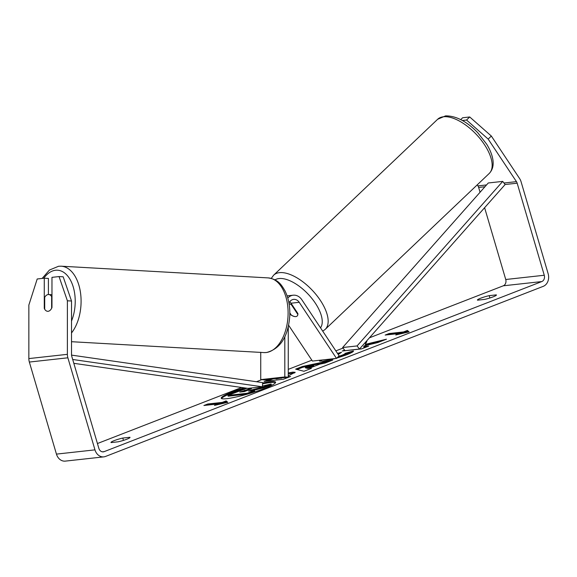 <?xml version="1.0" encoding="UTF-8"?>
<svg xmlns="http://www.w3.org/2000/svg" width="577" height="577" viewBox="0 0 577 577"><rect width="100%" height="100%" fill="white"/><g stroke="black" fill="none" stroke-linecap="round" stroke-linejoin="round"><path stroke-width="0.87" d="M246.148 388.126A28.352 3.484 -16.4 0 0 232.408 392.807A28.352 3.484 -16.4 0 0 221.532 398.563M244.208 387.845A28.352 3.484 -16.4 0 0 232.178 392.007A28.352 3.484 -16.4 0 0 221.222 398.217A28.352 3.484 -16.4 0 0 236.642 396.889A28.352 3.484 -16.4 0 0 264.663 388.422A28.352 3.484 -16.4 0 0 275.611 382.212A28.352 3.484 -16.4 0 0 262.629 383.005M97.434 443.533L241.655 387.477M256.448 381.736L261.756 379.673M288.255 369.367L311.854 360.199M335.836 350.881L343.041 348.075M369.417 337.826L503.267 285.81A5.042 4.118 83.7 0 0 505.74 279.499L484.608 207.706M71.519 301.014L67.386 300.79L59.049 276.571L63.181 276.794L71.519 301.014L71.512 354.559A5.042 4.118 83.7 0 0 71.757 356.29L98.855 448.351A5.042 4.118 83.7 0 0 103.29 451.849A5.042 4.118 83.7 0 0 104.156 451.64L541.796 281.562A5.042 4.118 83.7 0 0 544.262 275.251L517.172 183.19A5.042 4.118 83.7 0 0 516.451 181.64L488.171 139.093L466.548 120.038L462.365 120.499M338.49 356.471L341.613 355.382C344.058 354.415 345.226 353.744 345.118 353.369L353.384 350.953C353.903 351.501 351.53 352.828 346.258 354.934L336.773 358.129M335.461 358.512L322.889 361.231L319.492 360.95L319.954 360.221M337.502 353.376L341.526 352.316L338.151 354.35M288.255 372.951L292.82 372.129L295.186 372.288L288.255 375.836M288.255 376.723L290.577 376.464L283.401 379.255L264.136 381.383L269.798 379.183M344.599 350.109L342.255 351.025L361.519 348.897L368.696 346.106L363.712 346.654L364.166 345.875L377.834 342.558L386.453 339.204L365.335 344.361L366.857 341.461L365.861 341.851M118.213 441.802L111.123 442.581A8.403 1.031 163.6 0 1 110.986 442.458A8.403 1.031 163.6 0 1 114.232 440.619A8.403 1.031 163.6 0 1 122.778 438.058L129.868 437.272A8.403 1.031 163.6 0 1 130.005 437.395A8.403 1.031 163.6 0 1 118.213 441.802M496.292 294.869L489.209 295.648A8.403 1.031 -16.4 0 0 480.663 298.215A8.403 1.031 -16.4 0 0 477.417 300.054A8.403 1.031 -16.4 0 0 477.554 300.177L484.644 299.398A8.403 1.031 -16.4 0 0 496.429 294.991A8.403 1.031 -16.4 0 0 496.292 294.869L496.386 295.164M218.358 403.907L214.471 405.415L227.807 402.32L226.126 400.885L222.239 402.4L207.792 403.994L203.905 405.501L218.358 403.907L218.524 404.477M407.398 330.441L409.079 331.876L395.743 334.97L399.63 333.456L385.176 335.057L389.064 333.542L403.511 331.948L407.398 330.441L408.523 332.006M319.802 364.159L309.77 368.054L311.364 368.386L303.956 371.271L295.633 369.136L302.507 366.467L332.741 360.077L325.096 363.048L319.802 364.159M489.209 295.648L489.895 297.977M122.778 438.058L123.464 440.381M67.386 300.79L67.379 354.336A10.09 8.244 83.7 0 0 67.877 357.798L94.967 449.858A10.09 8.244 83.7 0 0 103.846 456.861A10.09 8.244 83.7 0 0 105.562 456.443L543.209 286.358A10.09 8.244 83.7 0 0 548.15 273.736L521.053 181.676A10.09 8.244 83.7 0 0 519.617 178.574L491.337 136.035L488.171 139.093M48.403 294.53L48.403 278.424L44.27 278.201L37.202 278.987L28.857 305.045L28.85 358.584A10.09 8.244 83.7 0 0 29.348 362.053L56.445 454.113A10.09 8.244 83.7 0 0 65.316 461.117L103.846 456.861M480.064 192.264L478.643 187.438A5.042 4.118 83.7 0 0 477.929 185.888L477.237 184.856M466.548 120.038L469.714 116.972L491.337 136.035M469.714 116.972L462.639 117.758L460.72 119.612M46.449 310.967A8.403 4.804 -86.9 0 0 47.667 311.313A8.403 4.804 -86.9 0 0 48.122 311.299A8.403 4.804 -86.9 0 0 51.973 307.519L51.973 277.349L59.049 276.571M44.27 278.201L44.27 308.37A8.403 4.804 -86.9 0 0 44.696 309.193M44.696 308.399L44.27 308.37M275.539 382.666A28.352 3.484 -16.4 0 0 262.571 383.871M251.788 390.759L263.047 388.011L271.349 384.787L271.118 383.986L262.809 387.21L251.738 389.886L248.586 391.112L254.435 390.47L247.237 393.262L227.937 395.396L246.92 388.242M254.435 390.47L254.666 391.271L247.475 394.062L228.167 396.197L227.937 395.396M247.475 394.062L247.237 393.262M251.976 390.687L251.738 389.886M263.047 388.011L262.809 387.21M262.441 386.1L271.118 383.986M207.114 405.148L208.03 404.794L207.792 403.994M227.251 402.45L226.357 401.686L222.477 403.2L222.239 402.4M222.477 403.2L208.03 404.794M226.357 401.686L226.126 400.885M399.796 334.025L399.63 333.456M403.511 331.948L403.749 332.749L389.302 334.343L389.064 333.542M389.302 334.343L388.386 334.703M403.749 332.749L407.629 331.241M380.524 341.512L365.566 345.161L365.335 344.361M365.724 347.26L363.95 347.455L363.712 346.654M366.265 342.579L364.657 343.207M288.255 373.802L294.76 372.85M287.606 377.618L285.305 377.877L285.189 377.481M267.339 381.029L273.008 378.829M275.914 378.505L276.03 378.901L282.586 377.769M281.122 378.339L281.006 377.942M319.939 361.252L321.786 360.019M337.985 354.105L339.846 353.607M329.056 359.219L332.691 358.815M337.192 357.726L341.851 356.182C344.289 355.216 345.457 354.545 345.356 354.17L345.118 353.369M345.356 354.17L352.396 352.114M310.101 368.876L309.77 368.054M297.011 369.489L302.737 367.268L302.507 366.467M302.737 367.268L327.952 361.938M305.305 367.131L305.536 367.931L308.075 368.458L313.852 366.215L313.614 365.414L305.305 367.131L307.844 367.657L313.614 365.414M308.075 368.458L307.844 367.657M250.858 388.999L250.649 388.494L239.758 392.086L244.396 391.574L249.141 389.735C251.586 388.761 252.113 388.35 250.707 388.487L251.471 388.537M249.798 389.468L242.967 391.733M289.827 312.885L291.226 314.992A8.403 3.952 -133.5 0 0 295.785 316.593A8.403 3.952 -133.5 0 0 297.148 316.03A8.403 3.952 -133.5 0 0 297.811 314.393L297.891 314.321M291.883 304.505L291.493 304.88A8.403 3.952 -133.5 0 0 289.048 303.61M291.493 304.88L297.811 314.393M72.702 359.485L262.398 386.792L247.944 388.386L73.834 363.322M71.541 355.115L262.65 382.623L262.398 386.792M359.471 349.063L345.024 350.657L342.623 347.527L357.069 345.933L359.471 349.063L505.135 184.517L502.726 181.387L357.069 345.933M502.726 181.387L488.279 182.981L342.623 347.527M288.262 326.813L288.255 377.142L284.814 376.954L260.732 379.616L260.732 352.237M284.814 376.954L284.814 336.788M287.793 298.071A11.771 9.614 -96.3 0 1 293.174 295.208A11.771 9.614 -96.3 0 1 301.85 299.759L339.139 355.843L336.499 358.396L312.417 361.051L288.608 325.24M288.962 303.127A7.566 6.181 -96.3 0 1 293.635 299.384A7.566 6.181 -96.3 0 1 299.218 302.312L336.499 358.396M289.755 301.749A7.566 6.181 -96.3 0 1 291.024 303.213L297.869 313.506A8.403 4.097 46 0 1 297.198 315.98M295.785 316.593A8.403 4.097 46 0 1 290.166 314.357L289.827 313.852M288.255 377.142L264.179 379.803L260.732 379.616M290.166 314.357L290.556 313.975M51.641 308.248L51.641 296.571A8.403 4.941 -86.8 0 0 48.641 294.53A8.403 4.941 -86.8 0 0 48.172 294.544A8.403 4.941 -86.8 0 0 44.703 297.306L44.696 309.272A8.403 4.941 -86.8 0 0 47.675 311.313M104.156 451.64L102.41 451.834M541.796 281.562L503.267 285.81M516.451 181.64L503.981 183.017M486.548 184.936L477.929 185.888M517.172 183.19L505.135 184.517M484.947 186.746L478.643 187.438M544.262 275.251L505.74 279.499M67.379 354.336L28.85 358.584M67.877 357.798L29.348 362.053M94.967 449.858L56.445 454.113M293.058 372.93L292.82 372.129M293.001 372.937L292.77 372.136M341.851 356.182L341.613 355.382M250.807 389.021L250.649 388.494M244.706 391.055L244.468 390.254M437.654 119.266A37.404 17.584 46.5 0 1 443.727 116.742A37.404 17.584 46.5 0 1 480.54 139.259A37.404 17.584 46.5 0 1 489.202 173.482L325.197 329.38A37.404 17.584 -133.5 0 0 316.535 295.15A37.404 17.584 -133.5 0 0 279.722 272.632A37.404 17.584 -133.5 0 0 273.657 275.157L437.654 119.266L445.559 115.883C456.01 115.775 466.728 121.358 477.713 132.645L486.707 144.228C489.758 149.183 491.748 153.965 492.679 158.56C493.926 164.82 492.765 169.797 489.202 173.482M275.005 279.867A33.199 15.608 46.5 0 1 279.246 278.518A33.199 15.608 46.5 0 1 311.003 297.379A33.199 15.608 46.5 0 1 320.523 327.844M299.218 302.312L291.024 303.213M268.154 277.898C278.33 279.47 281.309 284.591 284.995 290.866C288.608 298.251 290.195 306.733 289.748 316.326C288.046 336.817 280.285 348.883 266.48 352.525L263.934 352.583A37.404 21.998 -86.8 0 0 266.04 352.533A37.404 21.998 -86.8 0 0 288.082 314.696A37.404 21.998 -86.8 0 0 268.154 277.898L61.14 266.192A37.404 21.998 93.2 0 1 80.391 291.948A37.404 21.998 93.2 0 1 71.512 332.965M71.512 321.043A33.199 19.524 -86.8 0 0 73.077 286.43A33.199 19.524 -86.8 0 0 55.637 270.245A33.199 19.524 -86.8 0 0 43.773 278.258M273.657 275.157L271.262 278.388M322.738 331.169L325.197 329.38M287.101 295.878L293.174 295.208M61.14 266.192L58.594 266.257L49.449 270.043L42.15 278.439M51.973 294.717L48.641 294.53M263.934 352.583L71.512 341.707"/></g></svg>
